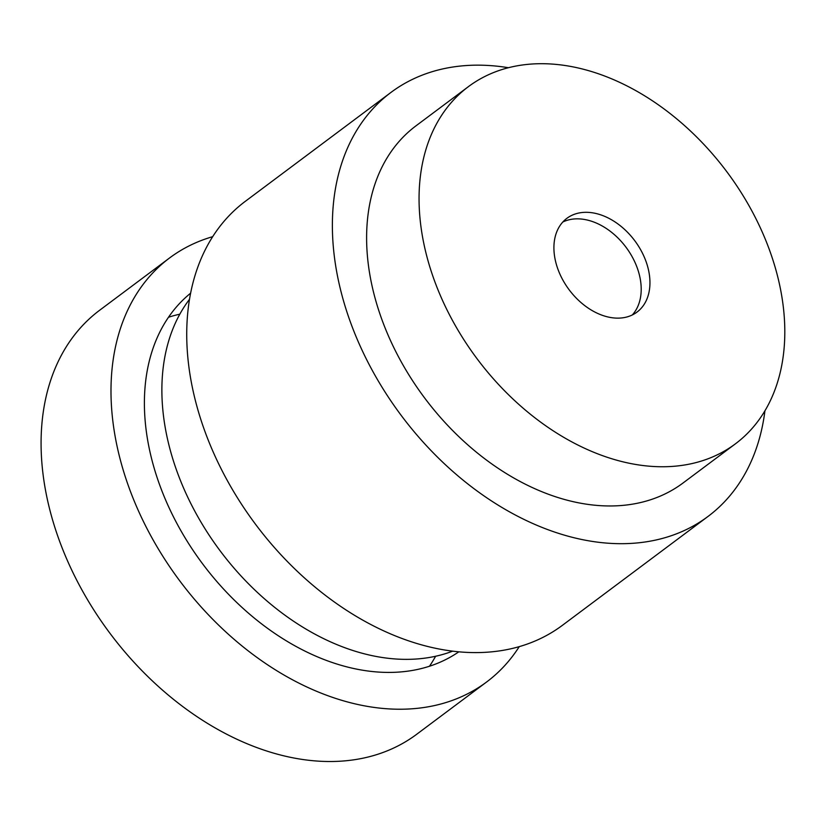 <?xml version="1.0" encoding="UTF-8"?>
<svg xmlns="http://www.w3.org/2000/svg" width="826" height="826" viewBox="0 0 826 826"><rect width="100%" height="100%" fill="white"/><g stroke="black" fill="none" stroke-linecap="round" stroke-linejoin="round"><path stroke-width="1.24" d="M519.255 646.634A264.723 185.22 -126.8 0 1 486.638 681.977L416.727 734.252A264.723 185.22 -126.8 0 1 364.121 757.948A264.723 185.22 -126.8 0 1 87.236 599.222A264.723 185.22 -126.8 0 1 99.667 310.235L169.578 257.96A264.723 185.22 -126.8 0 1 212.705 236.67M486.638 681.977A264.723 185.22 -126.8 0 1 434.032 705.662A264.723 185.22 -126.8 0 1 157.146 546.946A264.723 185.22 -126.8 0 1 169.578 257.96M458.812 651.828A224.001 156.723 -126.8 0 1 417.739 669.401A224.001 156.723 -126.8 0 1 184.993 537.685A224.001 156.723 -126.8 0 1 190.63 293.178M168.504 317.256A224.001 156.723 -126.8 0 1 179.831 314.179M435.612 656.247A224.001 156.723 -126.8 0 1 429.458 666.252M764.938 410.78A264.723 185.22 -126.8 0 1 708.027 516.436L562.372 625.344A264.723 185.22 -126.8 0 1 509.776 649.029A264.723 185.22 -126.8 0 1 232.891 490.314A264.723 185.22 -126.8 0 1 245.312 201.327L390.966 92.419A264.723 185.22 -126.8 0 1 508.403 67.711M708.027 516.436A264.723 185.22 -126.8 0 1 655.421 540.121A264.723 185.22 -126.8 0 1 378.535 381.405A264.723 185.22 -126.8 0 1 390.966 92.419M735.46 443.799L683.03 483.003A222.979 156.011 -126.8 0 1 638.715 502.962A222.979 156.011 -126.8 0 1 405.494 369.274A222.979 156.011 -126.8 0 1 415.963 125.851L468.404 86.647A222.979 156.011 -126.8 0 1 726.87 171.798A222.979 156.011 -126.8 0 1 735.46 443.799A222.979 156.011 -126.8 0 1 691.155 463.747A222.979 156.011 -126.8 0 1 457.934 330.059A222.979 156.011 -126.8 0 1 468.404 86.647M452.638 651.167A224.001 156.723 -126.8 0 1 435.219 656.34A224.001 156.723 -126.8 0 1 212.736 540.524A224.001 156.723 -126.8 0 1 189.526 299.28M625.354 317.349A58.543 40.959 -126.8 0 1 564.117 282.244A58.543 40.959 -126.8 0 1 566.873 218.332A58.543 40.959 -126.8 0 1 634.74 240.686A58.543 40.959 -126.8 0 1 636.991 312.104A58.543 40.959 -126.8 0 1 625.354 317.349M562.816 222.018A58.543 40.959 -126.8 0 1 625.994 247.222A58.543 40.959 -126.8 0 1 632.303 314.954"/></g></svg>
